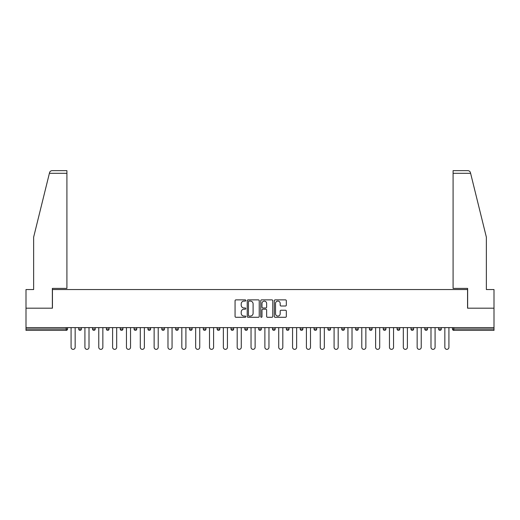 <?xml version="1.0" encoding="UTF-8"?>
<svg xmlns="http://www.w3.org/2000/svg" width="520" height="520" viewBox="0 0 520 520"><rect width="100%" height="100%" fill="white"/><g stroke="black" fill="none" stroke-linecap="round" stroke-linejoin="round"><path stroke-width="0.78" d="M245.804 300.482A0.611 0.611 0 0 0 245.193 299.871L235.937 299.871A0.871 0.871 0 0 0 235.066 300.742L235.066 316.42A0.871 0.871 0 0 0 235.937 317.291L245.193 317.291A0.611 0.611 0 0 0 245.804 316.687A0.611 0.611 0 0 0 245.193 316.075L243.997 316.075A2.788 2.788 0 0 1 241.208 313.287L241.208 311.981A2.788 2.788 0 0 1 243.997 309.192L245.193 309.192A0.611 0.611 0 0 0 245.804 308.581A0.611 0.611 0 0 0 245.193 307.976L243.997 307.976A2.788 2.788 0 0 1 241.208 305.188L241.208 303.882A2.788 2.788 0 0 1 243.997 301.093L245.193 301.093A0.611 0.611 0 0 0 245.804 300.482M285.454 306.014A0.871 0.871 0 0 0 286.325 305.142L286.325 300.742A0.871 0.871 0 0 0 285.454 299.871L275.178 299.871A0.871 0.871 0 0 0 274.307 300.742L274.307 316.42A0.871 0.871 0 0 0 275.178 317.291L285.454 317.291A0.871 0.871 0 0 0 286.325 316.42L286.325 311.11A0.871 0.871 0 0 0 285.454 310.239L281.06 310.239A0.871 0.871 0 0 0 280.189 311.11L280.189 313.742A2.327 2.327 0 0 1 277.856 316.075A2.327 2.327 0 0 1 275.529 313.742L275.529 303.42A2.327 2.327 0 0 1 277.856 301.093A2.327 2.327 0 0 1 280.189 303.42L280.189 305.142A0.871 0.871 0 0 0 281.06 306.014L285.454 306.014M49.393 173.303L49.55 172.666C49.953 171.405 50.811 170.729 52.13 170.644L66.911 170.644L66.911 173.303L49.393 173.303L33.631 237.192L33.631 289.549L26 289.549L26 308.185L52.442 308.185L52.442 289.549L467.558 289.549L467.558 308.185L494 308.185L494 327.62L26 327.62L26 329.036L66.196 329.036L66.196 327.62M26 308.185L26 327.62M259.24 300.742A0.871 0.871 0 0 0 258.369 299.871L248.092 299.871A0.871 0.871 0 0 0 247.221 300.742L247.221 316.42A0.871 0.871 0 0 0 248.092 317.291L258.369 317.291A0.871 0.871 0 0 0 259.24 316.42L259.24 300.742M261.632 299.871L271.908 299.871A0.871 0.871 0 0 1 272.779 300.742L272.779 316.42A0.871 0.871 0 0 1 271.908 317.291L267.514 317.291A0.871 0.871 0 0 1 266.643 316.42L266.643 310.063A0.871 0.871 0 0 0 265.772 309.192L262.853 309.192A0.871 0.871 0 0 0 261.983 310.063L261.983 316.687A0.611 0.611 0 0 1 261.372 317.291A0.611 0.611 0 0 1 260.761 316.687L260.761 300.742A0.871 0.871 0 0 1 261.632 299.871M67.529 327.62L67.529 329.036A1.333 1.333 0 0 1 66.196 330.369L26 330.369L26 329.036M494 327.62L494 330.369L453.804 330.369A1.333 1.333 0 0 1 452.472 329.036L452.472 327.62M81.374 327.62L81.374 329.036L78.709 329.036A1.333 1.333 0 0 0 80.041 330.369A1.333 1.333 0 0 1 78.709 329.036L78.709 327.62M92.553 329.036A1.333 1.333 0 0 0 93.886 330.369A1.333 1.333 0 0 0 95.212 329.036A1.333 1.333 0 0 1 93.886 330.369A1.333 1.333 0 0 0 95.212 329.036L95.212 327.62L95.212 329.036L92.553 329.036A1.333 1.333 0 0 0 93.886 330.369A1.333 1.333 0 0 1 92.553 329.036L92.553 327.62M109.057 327.62L109.057 329.036L106.398 329.036A1.333 1.333 0 0 0 107.724 330.369A1.333 1.333 0 0 1 106.398 329.036L106.398 327.62M120.237 329.036A1.333 1.333 0 0 0 121.57 330.369A1.333 1.333 0 0 0 122.902 329.036A1.333 1.333 0 0 1 121.57 330.369A1.333 1.333 0 0 0 122.902 329.036L122.902 327.62L122.902 329.036L120.237 329.036A1.333 1.333 0 0 0 121.57 330.369A1.333 1.333 0 0 1 120.237 329.036L120.237 327.62M134.082 327.62L134.082 329.036L134.082 327.62M136.747 327.62L136.747 329.036L136.747 327.62M147.927 327.62L147.927 329.036L147.927 327.62M150.585 327.62L150.585 329.036A1.333 1.333 0 0 1 149.253 330.369A1.333 1.333 0 0 1 147.927 329.036L150.585 329.036A1.333 1.333 0 0 1 149.253 330.369M163.098 330.369A1.333 1.333 0 0 0 164.43 329.036L164.43 327.62L164.43 329.036A1.333 1.333 0 0 1 163.098 330.369A1.333 1.333 0 0 1 161.766 329.036L161.766 327.62M176.943 330.369A1.333 1.333 0 0 0 178.275 329.036L178.275 327.62L178.275 329.036A1.333 1.333 0 0 1 176.943 330.369A1.333 1.333 0 0 1 175.611 329.036L175.611 327.62M190.788 330.369A1.333 1.333 0 0 0 192.114 329.036L192.114 327.62L192.114 329.036A1.333 1.333 0 0 1 190.788 330.369A1.333 1.333 0 0 1 189.456 329.036L189.456 327.62M205.959 327.62L205.959 329.036A1.333 1.333 0 0 1 204.627 330.369A1.333 1.333 0 0 1 203.294 329.036L203.294 327.62M219.804 327.62L219.804 329.036A1.333 1.333 0 0 1 218.472 330.369A1.333 1.333 0 0 1 217.139 329.036L217.139 327.62M230.984 327.62L230.984 329.036L230.984 327.62M233.643 327.62L233.643 329.036A1.333 1.333 0 0 1 232.317 330.369A1.333 1.333 0 0 1 230.984 329.036L233.643 329.036A1.333 1.333 0 0 1 232.317 330.369M244.829 327.62L244.829 329.036L244.829 327.62M247.488 327.62L247.488 329.036A1.333 1.333 0 0 1 246.155 330.369A1.333 1.333 0 0 1 244.829 329.036A1.333 1.333 0 0 0 246.155 330.369A1.333 1.333 0 0 1 244.829 329.036L247.488 329.036A1.333 1.333 0 0 1 246.155 330.369M261.333 327.62L261.333 329.036A1.333 1.333 0 0 1 260 330.369A1.333 1.333 0 0 1 258.668 329.036L258.668 327.62M272.512 327.62L272.512 329.036L272.512 327.62M275.171 327.62L275.171 329.036A1.333 1.333 0 0 1 273.845 330.369A1.333 1.333 0 0 1 272.512 329.036A1.333 1.333 0 0 0 273.845 330.369A1.333 1.333 0 0 1 272.512 329.036L275.171 329.036A1.333 1.333 0 0 1 273.845 330.369M289.016 327.62L289.016 329.036A1.333 1.333 0 0 1 287.683 330.369A1.333 1.333 0 0 1 286.358 329.036L286.358 327.62M300.196 327.62L300.196 329.036L300.196 327.62M302.861 327.62L302.861 329.036L302.861 327.62M316.706 327.62L316.706 329.036A1.333 1.333 0 0 1 315.374 330.369A1.333 1.333 0 0 1 314.041 329.036L314.041 327.62M327.886 327.62L327.886 329.036L327.886 327.62M330.544 327.62L330.544 329.036A1.333 1.333 0 0 1 329.212 330.369A1.333 1.333 0 0 1 327.886 329.036L330.544 329.036A1.333 1.333 0 0 1 329.212 330.369M341.725 327.62L341.725 329.036L341.725 327.62M344.39 327.62L344.39 329.036A1.333 1.333 0 0 1 343.057 330.369A1.333 1.333 0 0 1 341.725 329.036L344.39 329.036A1.333 1.333 0 0 1 343.057 330.369M358.235 327.62L358.235 329.036A1.333 1.333 0 0 1 356.902 330.369A1.333 1.333 0 0 1 355.57 329.036L355.57 327.62M370.747 330.369A1.333 1.333 0 0 0 372.073 329.036L372.073 327.62L372.073 329.036A1.333 1.333 0 0 1 370.747 330.369A1.333 1.333 0 0 1 369.415 329.036L369.415 327.62M383.253 329.036L385.918 329.036A1.333 1.333 0 0 1 384.585 330.369A1.333 1.333 0 0 0 385.918 329.036L385.918 327.62L385.918 329.036A1.333 1.333 0 0 1 384.585 330.369A1.333 1.333 0 0 1 383.253 329.036L383.253 327.62M397.098 327.62L397.098 329.036L397.098 327.62M399.763 327.62L399.763 329.036A1.333 1.333 0 0 1 398.431 330.369A1.333 1.333 0 0 1 397.098 329.036L399.763 329.036A1.333 1.333 0 0 1 398.431 330.369M413.601 327.62L413.601 329.036L410.943 329.036A1.333 1.333 0 0 0 412.276 330.369A1.333 1.333 0 0 1 410.943 329.036L410.943 327.62M424.788 327.62L424.788 329.036L424.788 327.62M427.447 327.62L427.447 329.036A1.333 1.333 0 0 1 426.114 330.369A1.333 1.333 0 0 1 424.788 329.036A1.333 1.333 0 0 0 426.114 330.369A1.333 1.333 0 0 1 424.788 329.036L427.447 329.036A1.333 1.333 0 0 1 426.114 330.369M438.626 329.036A1.333 1.333 0 0 0 439.959 330.369A1.333 1.333 0 0 0 441.291 329.036L441.291 327.62L441.291 329.036L438.626 329.036A1.333 1.333 0 0 0 439.959 330.369A1.333 1.333 0 0 1 438.626 329.036L438.626 327.62M80.041 330.369A1.333 1.333 0 0 0 81.374 329.036A1.333 1.333 0 0 1 80.041 330.369A1.333 1.333 0 0 1 78.709 329.036M109.057 329.036A1.333 1.333 0 0 1 107.724 330.369A1.333 1.333 0 0 0 109.057 329.036A1.333 1.333 0 0 1 107.724 330.369A1.333 1.333 0 0 1 106.398 329.036M135.415 330.369A1.333 1.333 0 0 1 134.082 329.036L136.747 329.036A1.333 1.333 0 0 1 135.415 330.369A1.333 1.333 0 0 0 136.747 329.036A1.333 1.333 0 0 1 135.415 330.369M301.529 330.369A1.333 1.333 0 0 1 300.196 329.036L302.861 329.036A1.333 1.333 0 0 1 301.529 330.369A1.333 1.333 0 0 0 302.861 329.036M413.601 329.036A1.333 1.333 0 0 1 412.276 330.369A1.333 1.333 0 0 0 413.601 329.036A1.333 1.333 0 0 1 412.276 330.369A1.333 1.333 0 0 1 410.943 329.036M249.047 301.093A0.611 0.611 0 0 0 248.436 301.704L248.436 315.464A0.611 0.611 0 0 0 249.047 316.075L250.308 316.075A2.788 2.788 0 0 0 253.097 313.287L253.097 303.882A2.788 2.788 0 0 0 250.308 301.093L249.047 301.093M266.643 303.466A2.327 2.327 0 0 0 264.31 301.139A2.327 2.327 0 0 0 261.983 303.466L261.983 307.106A0.871 0.871 0 0 0 262.853 307.976L265.772 307.976A0.871 0.871 0 0 0 266.643 307.106L266.643 303.466M71.078 327.62L71.078 347.315A2.041 2.041 0 0 0 73.118 349.356A2.041 2.041 0 0 0 75.159 347.315L75.159 327.62M84.923 327.62L84.923 347.315A2.041 2.041 0 0 0 86.963 349.356A2.041 2.041 0 0 0 89.005 347.315L89.005 327.62M98.767 327.62L98.767 347.315A2.041 2.041 0 0 0 100.809 349.356A2.041 2.041 0 0 0 102.849 347.315L102.849 327.62M112.606 327.62L112.606 347.315A2.041 2.041 0 0 0 114.647 349.356A2.041 2.041 0 0 0 116.688 347.315L116.688 327.62M126.451 327.62L126.451 347.315A2.041 2.041 0 0 0 128.492 349.356A2.041 2.041 0 0 0 130.533 347.315L130.533 327.62M140.296 327.62L140.296 347.315A2.041 2.041 0 0 0 142.337 349.356A2.041 2.041 0 0 0 144.378 347.315L144.378 327.62M66.911 170.644L56.258 170.644L66.911 170.644M52.358 308.185L52.358 288.399L66.911 288.399L66.911 173.303M494 308.185L494 289.549L486.369 289.549L486.369 237.192L470.45 172.666C470.048 171.405 469.19 170.729 467.87 170.644L453.089 170.644L453.089 288.399L467.643 288.399L467.643 308.185M154.135 327.62L154.135 347.315A2.041 2.041 0 0 0 156.175 349.356A2.041 2.041 0 0 0 158.216 347.315L158.216 327.62M167.98 327.62L167.98 347.315A2.041 2.041 0 0 0 170.02 349.356A2.041 2.041 0 0 0 172.061 347.315L172.061 327.62M181.825 327.62L181.825 347.315A2.041 2.041 0 0 0 183.865 349.356A2.041 2.041 0 0 0 185.906 347.315L185.906 327.62M195.663 327.62L195.663 347.315A2.041 2.041 0 0 0 197.704 349.356A2.041 2.041 0 0 0 199.745 347.315L199.745 327.62M209.508 327.62L209.508 347.315A2.041 2.041 0 0 0 211.549 349.356A2.041 2.041 0 0 0 213.59 347.315L213.59 327.62M223.353 327.62L223.353 347.315A2.041 2.041 0 0 0 225.394 349.356A2.041 2.041 0 0 0 227.435 347.315L227.435 327.62M237.192 327.62L237.192 347.315A2.041 2.041 0 0 0 239.233 349.356A2.041 2.041 0 0 0 241.274 347.315L241.274 327.62M251.036 327.62L251.036 347.315A2.041 2.041 0 0 0 253.078 349.356A2.041 2.041 0 0 0 255.119 347.315L255.119 327.62M264.882 327.62L264.882 347.315A2.041 2.041 0 0 0 266.923 349.356A2.041 2.041 0 0 0 268.964 347.315L268.964 327.62M278.726 327.62L278.726 347.315A2.041 2.041 0 0 0 280.767 349.356A2.041 2.041 0 0 0 282.808 347.315L282.808 327.62M292.565 327.62L292.565 347.315A2.041 2.041 0 0 0 294.606 349.356A2.041 2.041 0 0 0 296.647 347.315L296.647 327.62M306.41 327.62L306.41 347.315A2.041 2.041 0 0 0 308.451 349.356A2.041 2.041 0 0 0 310.492 347.315L310.492 327.62M320.255 327.62L320.255 347.315A2.041 2.041 0 0 0 322.296 349.356A2.041 2.041 0 0 0 324.337 347.315L324.337 327.62M334.094 327.62L334.094 347.315A2.041 2.041 0 0 0 336.135 349.356A2.041 2.041 0 0 0 338.175 347.315L338.175 327.62M347.938 327.62L347.938 347.315A2.041 2.041 0 0 0 349.979 349.356A2.041 2.041 0 0 0 352.021 347.315L352.021 327.62M361.784 327.62L361.784 347.315A2.041 2.041 0 0 0 363.825 349.356A2.041 2.041 0 0 0 365.865 347.315L365.865 327.62M375.622 327.62L375.622 347.315A2.041 2.041 0 0 0 377.663 349.356A2.041 2.041 0 0 0 379.704 347.315L379.704 327.62M389.467 327.62L389.467 347.315A2.041 2.041 0 0 0 391.508 349.356A2.041 2.041 0 0 0 393.549 347.315L393.549 327.62M403.312 327.62L403.312 347.315A2.041 2.041 0 0 0 405.353 349.356A2.041 2.041 0 0 0 407.394 347.315L407.394 327.62M417.151 327.62L417.151 347.315A2.041 2.041 0 0 0 419.192 349.356A2.041 2.041 0 0 0 421.232 347.315L421.232 327.62M430.996 327.62L430.996 347.315A2.041 2.041 0 0 0 433.037 349.356A2.041 2.041 0 0 0 435.078 347.315L435.078 327.62M444.841 327.62L444.841 347.315A2.041 2.041 0 0 0 446.882 349.356A2.041 2.041 0 0 0 448.923 347.315L448.923 327.62M66.196 330.369L66.196 329.036L67.529 329.036A1.333 1.333 0 0 1 66.196 330.369M453.804 327.62L453.804 329.036L494 329.036M452.472 329.036L453.804 329.036L453.804 330.369M164.43 329.036L161.766 329.036M178.275 329.036L175.611 329.036M192.114 329.036L189.456 329.036M204.627 330.369A1.333 1.333 0 0 0 205.959 329.036L203.294 329.036M218.472 330.369A1.333 1.333 0 0 0 219.804 329.036L217.139 329.036M260 330.369A1.333 1.333 0 0 0 261.333 329.036L258.668 329.036M287.683 330.369A1.333 1.333 0 0 0 289.016 329.036L286.358 329.036M315.374 330.369A1.333 1.333 0 0 0 316.706 329.036L314.041 329.036M356.902 330.369A1.333 1.333 0 0 0 358.235 329.036L355.57 329.036M372.073 329.036L369.415 329.036M439.959 330.369A1.333 1.333 0 0 0 441.291 329.036M470.606 173.303L453.089 173.303"/></g></svg>
